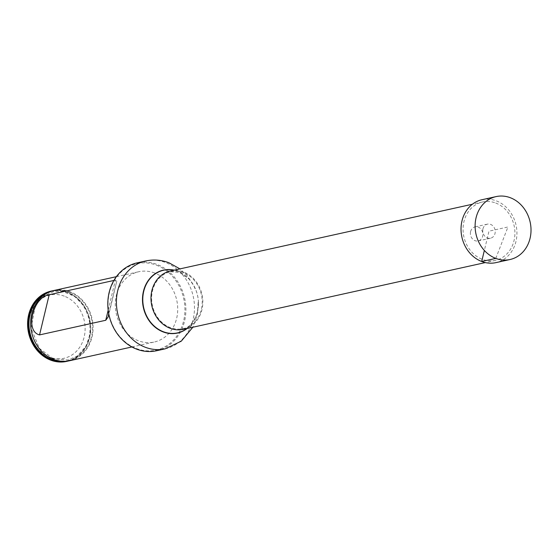 <?xml version="1.0" encoding="UTF-8"?>
<svg xmlns="http://www.w3.org/2000/svg" width="558" height="558" viewBox="0 0 558 558"><rect width="100%" height="100%" fill="white"/><g stroke="black" fill="none" stroke-linecap="round" stroke-linejoin="round"><path stroke-width="0.42" stroke-dasharray="2.79 2.09" d="M170.469 270.979A29.881 25.717 -102.5 0 1 183.666 272.032A29.881 25.717 -102.5 0 1 202.84 302.213A29.881 25.717 -102.5 0 1 183.366 329.332M495.734 203.042A29.881 25.717 -102.5 0 1 514.908 233.23A29.881 25.717 -102.5 0 1 495.434 260.349A29.881 25.717 -102.5 0 1 463.865 236.725A29.881 25.717 -102.5 0 1 482.53 201.996A29.881 25.717 -102.5 0 1 495.734 203.042M183.505 272.709A29.162 25.096 77.5 0 0 170.622 271.683A29.162 25.096 77.5 0 0 152.411 305.575A29.162 25.096 77.5 0 0 183.212 328.627A29.162 25.096 77.5 0 0 202.219 302.164A29.162 25.096 77.5 0 0 183.505 272.709M154.629 273.001A35.991 30.976 77.5 0 0 138.726 271.739A35.991 30.976 77.5 0 0 116.252 313.568A35.991 30.976 77.5 0 0 154.266 342.019A35.991 30.976 77.5 0 0 177.723 309.362A35.991 30.976 77.5 0 0 154.629 273.001M156.505 265.196A44.277 38.111 -102.5 0 1 173.622 339.962A44.277 38.111 -102.5 0 1 109.368 315.486A44.277 38.111 -102.5 0 1 156.505 265.196M156.568 350.745A45.003 38.732 77.5 0 0 185.905 309.906A45.003 38.732 77.5 0 0 157.021 264.443A45.003 38.732 77.5 0 0 137.142 262.86M66.939 361.319A35.991 30.976 77.5 0 0 90.047 328.529A35.991 30.976 77.5 0 0 66.953 292.385A35.991 30.976 77.5 0 0 51.406 291.046M52.933 290.732A35.991 30.976 -102.5 0 1 67.664 292.225A35.991 30.976 -102.5 0 1 90.759 327.902A35.991 30.976 -102.5 0 1 68.46 360.963M64.344 296.172A32.392 27.879 77.5 0 0 29.867 332.952A32.392 27.879 77.5 0 0 76.865 350.856A32.392 27.879 77.5 0 0 64.344 296.172M69.624 360.733A35.991 30.976 77.5 0 0 93.088 328.069A35.991 30.976 77.5 0 0 69.994 291.715A35.991 30.976 77.5 0 0 54.091 290.453M108.726 313.673L116.796 281.12L115.394 280.13L113.902 280.458M482.028 199.708A32.218 27.733 -102.5 0 1 516.059 225.188A32.218 27.733 -102.5 0 1 495.936 262.63M482.949 228.871A7.198 6.201 -102.5 0 1 487.427 224.142A7.198 6.201 -102.5 0 1 495.03 229.833A7.198 6.201 -102.5 0 1 490.538 238.203A7.198 6.201 -102.5 0 1 482.949 228.871M470.603 231.605A7.198 6.201 -102.5 0 1 475.081 226.869A7.198 6.201 -102.5 0 1 482.684 232.56A7.198 6.201 -102.5 0 1 478.192 240.93A7.198 6.201 -102.5 0 1 470.603 231.605M495.783 258.389L507.947 226.98L488.982 231.172L484.351 250.444M165.154 348.841A45.003 38.732 77.5 0 0 194.491 308.002A45.003 38.732 77.5 0 0 165.614 262.546A45.003 38.732 77.5 0 0 145.729 260.963M186.909 328.55A32.085 27.621 77.5 0 0 196.821 314.245A32.085 27.621 77.5 0 0 189.029 278.993A32.085 27.621 77.5 0 0 177.876 271.341A32.085 27.621 77.5 0 0 174.005 270.198M187.104 328.509A32.245 27.754 77.5 0 0 196.786 314.342A32.245 27.754 77.5 0 0 188.953 278.916A32.245 27.754 77.5 0 0 177.751 271.23A32.245 27.754 77.5 0 0 174.208 270.156M69.68 292.127A35.6 30.641 77.5 0 0 31.806 314.28A35.6 30.641 77.5 0 0 53.589 359.15A35.6 30.641 77.5 0 0 91.456 337.004A35.6 30.641 77.5 0 0 69.68 292.127M63.04 361.347A35.552 30.599 77.5 0 0 89.678 319.441A35.552 30.599 77.5 0 0 47.855 292.664M108.182 310.171L115.394 280.13M482.53 201.996L472.403 204.235M495.434 260.349L485.3 262.588M170.622 271.683L179.76 272.513L188.953 278.916C193.012 284.224 195.195 287.823 195.502 289.7L193.647 285.452L187.251 275.778L179.948 268.886M183.212 328.627C188.116 328.418 192.649 323.626 196.821 314.245L196.786 314.342C198.223 307.932 198.683 303.754 198.181 301.808L197.337 314.684L192.845 327.239M53.184 358.724L39.318 348.318L31.053 328.048L35.391 305.407L44.194 295.677L53.296 291.736L62.838 291.513L74.73 296.424L84.181 306.293L89.664 319.518L90.257 333.538L86.03 346.26L77.227 356.004L68.125 359.959L53.184 358.724M108.231 316.818L116.796 281.12M131.918 346.964L154.266 342.019M116.378 276.677L138.726 271.739M478.192 240.93L490.538 238.203M475.081 226.869L487.427 224.142"/><path stroke-width="0.84" d="M485.3 262.588L183.366 329.332A29.881 25.717 -102.5 0 1 151.804 305.707A29.881 25.717 -102.5 0 1 170.469 270.979L472.403 204.235M165.154 348.841A45.003 38.732 77.5 0 1 117.626 313.261A45.003 38.732 77.5 0 1 145.729 260.963L137.142 262.86A45.003 38.732 77.5 0 0 109.033 315.165A45.003 38.732 77.5 0 0 156.568 350.745L165.154 348.841L181.252 341.196L192.845 327.239M51.406 291.046A35.991 30.976 77.5 0 0 51.05 291.123A35.991 30.976 77.5 0 0 28.57 332.952A35.991 30.976 77.5 0 0 66.583 361.403A35.991 30.976 77.5 0 0 66.939 361.319M68.46 360.963A35.991 30.976 -102.5 0 1 67.302 361.242A35.991 30.976 -102.5 0 1 51.399 359.98A35.991 30.976 -102.5 0 1 28.305 323.626A35.991 30.976 -102.5 0 1 51.761 290.962A35.991 30.976 -102.5 0 1 52.933 290.732M116.378 276.677L54.091 290.453A35.991 30.976 77.5 0 0 31.611 332.275A35.991 30.976 77.5 0 0 69.624 360.733L131.918 346.964M113.902 280.458L49.188 294.764C32.936 296.793 24.601 331.403 39.548 334.905L105.755 320.271L108.231 316.818L108.726 313.673M476.072 217.773A32.218 27.733 -102.5 0 1 496.111 196.597A32.218 27.733 -102.5 0 1 530.058 238.336A32.218 27.733 -102.5 0 1 510.019 259.519A32.218 27.733 -102.5 0 1 476.072 217.773M510.019 259.519L495.936 262.63A32.218 27.733 -102.5 0 1 461.989 220.891A32.218 27.733 -102.5 0 1 482.028 199.708L496.111 196.597M484.351 250.444L481.7 261.5L495.783 258.389M174.005 270.198A32.085 27.621 77.5 0 0 143.657 307.507A32.085 27.621 77.5 0 0 186.909 328.55M174.208 270.156A32.245 27.754 77.5 0 0 143.364 307.57A32.245 27.754 77.5 0 0 187.104 328.509M47.855 292.664A35.552 30.599 77.5 0 0 29.023 326.179A35.552 30.599 77.5 0 0 51.768 359.512A35.552 30.599 77.5 0 0 63.04 361.347M105.755 320.271L108.182 310.171M49.188 294.764L39.548 334.905M145.729 260.963C153.562 259.289 161.304 259.889 168.955 262.769L179.948 268.886M66.583 361.403L67.302 361.242M51.05 291.123L51.761 290.962"/></g></svg>
